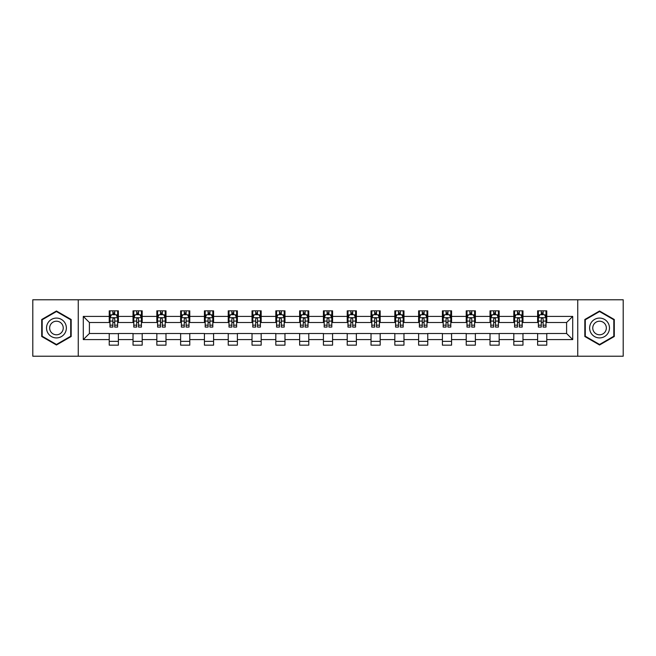 <?xml version="1.0" encoding="UTF-8"?>
<svg xmlns="http://www.w3.org/2000/svg" width="656" height="656" viewBox="0 0 656 656"><rect width="100%" height="100%" fill="white"/><g stroke="black" fill="none" stroke-linecap="round" stroke-linejoin="round"><path stroke-width="0.98" d="M577.739 356.224L623.2 356.224L623.2 299.776L577.739 299.776L577.739 356.224L78.261 356.224L78.261 299.776L32.8 299.776L32.8 356.224L78.261 356.224M577.739 299.776L78.261 299.776M546.768 316.405L546.768 310.837L537.617 310.837L537.617 316.405L522.971 316.405L522.971 310.837L513.812 310.837L513.812 316.405L499.167 316.405L499.167 310.837L490.016 310.837L490.016 316.405L475.37 316.405L475.37 310.837L466.219 310.837L466.219 316.405L451.574 316.405L451.574 310.837L442.415 310.837L442.415 316.405L427.769 316.405L427.769 310.837L418.618 310.837L418.618 316.405L403.973 316.405L403.973 310.837L394.822 310.837L394.822 316.405L380.177 316.405L380.177 310.837L371.025 310.837L371.025 316.405L356.372 316.405L356.372 310.837L347.221 310.837L347.221 316.405L332.576 316.405L332.576 310.837L323.424 310.837L323.424 316.405L308.779 316.405L308.779 310.837L299.628 310.837L299.628 316.405L284.975 316.405L284.975 310.837L275.823 310.837L275.823 316.405L261.178 316.405L261.178 310.837L252.027 310.837L252.027 316.405L237.382 316.405L237.382 310.837L228.231 310.837L228.231 316.405L213.585 316.405L213.585 310.837L204.426 310.837L204.426 316.405L189.781 316.405L189.781 310.837L180.63 310.837L180.63 316.405L165.984 316.405L165.984 310.837L156.833 310.837L156.833 316.405L142.188 316.405L142.188 310.837L133.029 310.837L133.029 316.405L118.383 316.405L118.383 310.837L109.232 310.837L109.232 316.405L83.296 316.405L83.296 339.595L89.396 333.494L109.232 333.494L109.232 345.163L118.383 345.163L118.383 333.494L133.029 333.494L133.029 345.163L142.188 345.163L142.188 333.494L156.833 333.494L156.833 345.163L165.984 345.163L165.984 333.494L180.63 333.494L180.63 345.163L189.781 345.163L189.781 333.494L204.426 333.494L204.426 345.163L213.585 345.163L213.585 333.494L228.231 333.494L228.231 345.163L237.382 345.163L237.382 333.494L252.027 333.494L252.027 345.163L261.178 345.163L261.178 333.494L275.823 333.494L275.823 345.163L284.975 345.163L284.975 333.494L299.628 333.494L299.628 345.163L308.779 345.163L308.779 333.494L323.424 333.494L323.424 345.163L332.576 345.163L332.576 333.494L347.221 333.494L347.221 345.163L356.372 345.163L356.372 333.494L371.025 333.494L371.025 345.163L380.177 345.163L380.177 333.494L394.822 333.494L394.822 345.163L403.973 345.163L403.973 333.494L418.618 333.494L418.618 345.163L427.769 345.163L427.769 333.494L442.415 333.494L442.415 345.163L451.574 345.163L451.574 333.494L466.219 333.494L466.219 345.163L475.37 345.163L475.37 333.494L490.016 333.494L490.016 345.163L499.167 345.163L499.167 333.494L513.812 333.494L513.812 345.163L522.971 345.163L522.971 333.494L537.617 333.494L537.617 345.163L546.768 345.163L546.768 333.494L566.604 333.494L566.604 322.506L546.768 322.506L546.768 316.405L572.704 316.405L572.704 339.595L546.768 339.595M537.617 339.595L522.971 339.595M513.812 339.595L499.167 339.595M490.016 339.595L475.37 339.595M466.219 339.595L451.574 339.595M442.415 339.595L427.769 339.595M418.618 339.595L403.973 339.595M394.822 339.595L380.177 339.595M371.025 339.595L356.372 339.595M347.221 339.595L332.576 339.595M323.424 339.595L308.779 339.595M299.628 339.595L284.975 339.595M275.823 339.595L261.178 339.595M252.027 339.595L237.382 339.595M228.231 339.595L213.585 339.595M204.426 339.595L189.781 339.595M180.63 339.595L165.984 339.595M156.833 339.595L142.188 339.595M133.029 339.595L118.383 339.595M109.232 339.595L83.296 339.595M537.617 316.405L537.617 322.506L522.971 322.506L522.971 316.405M513.812 316.405L513.812 322.506L499.167 322.506L499.167 316.405M490.016 316.405L490.016 322.506L475.37 322.506L475.37 316.405M466.219 316.405L466.219 322.506L451.574 322.506L451.574 316.405M442.415 316.405L442.415 322.506L427.769 322.506L427.769 316.405M418.618 316.405L418.618 322.506L403.973 322.506L403.973 316.405M394.822 316.405L394.822 322.506L380.177 322.506L380.177 316.405M371.025 316.405L371.025 322.506L356.372 322.506L356.372 316.405M347.221 316.405L347.221 322.506L332.576 322.506L332.576 316.405M323.424 316.405L323.424 322.506L308.779 322.506L308.779 316.405M299.628 316.405L299.628 322.506L284.975 322.506L284.975 316.405M275.823 316.405L275.823 322.506L261.178 322.506L261.178 316.405M252.027 316.405L252.027 322.506L237.382 322.506L237.382 316.405M228.231 316.405L228.231 322.506L213.585 322.506L213.585 316.405M204.426 316.405L204.426 322.506L189.781 322.506L189.781 316.405M180.63 316.405L180.63 322.506L165.984 322.506L165.984 316.405M156.833 316.405L156.833 322.506L142.188 322.506L142.188 316.405M133.029 316.405L133.029 322.506L118.383 322.506L118.383 316.405M109.232 316.405L109.232 322.506L89.396 322.506L83.296 316.405M89.396 322.506L89.396 333.494M572.704 339.595L566.604 333.494M566.604 322.506L572.704 316.405M109.232 314.65L109.995 314.65M112.889 314.65L114.726 314.65M117.621 314.65L118.383 314.65M109.232 322.358L109.995 322.358M112.889 322.358L114.726 322.358M117.621 322.358L118.383 322.358M109.232 333.642L118.383 333.642M109.232 341.35L118.383 341.35M133.029 333.642L142.188 333.642M133.029 341.35L142.188 341.35M133.029 314.65L133.791 314.65M136.694 314.65L138.523 314.65M141.425 314.65L142.188 314.65M133.029 322.358L133.791 322.358M136.694 322.358L138.523 322.358M141.425 322.358L142.188 322.358M156.833 333.642L165.984 333.642M156.833 341.35L165.984 341.35M156.833 314.65L157.596 314.65M160.49 314.65L162.319 314.65M165.222 314.65L165.984 314.65M156.833 322.358L157.596 322.358M160.49 322.358L162.319 322.358M165.222 322.358L165.984 322.358M180.63 333.642L189.781 333.642M180.63 341.35L189.781 341.35M180.63 314.65L181.392 314.65M184.287 314.65L186.124 314.65M189.018 314.65L189.781 314.65M180.63 322.358L181.392 322.358M184.287 322.358L186.124 322.358M189.018 322.358L189.781 322.358M204.426 333.642L213.585 333.642M204.426 341.35L213.585 341.35M204.426 314.65L205.189 314.65M208.091 314.65L209.92 314.65M212.815 314.65L213.585 314.65M204.426 322.358L205.189 322.358M208.091 322.358L209.92 322.358M212.815 322.358L213.585 322.358M228.231 333.642L237.382 333.642M228.231 341.35L237.382 341.35M228.231 314.65L228.993 314.65M231.888 314.65L233.716 314.65M236.619 314.65L237.382 314.65M228.231 322.358L228.993 322.358M231.888 322.358L233.716 322.358M236.619 322.358L237.382 322.358M252.027 333.642L261.178 333.642M252.027 341.35L261.178 341.35M252.027 314.65L252.79 314.65M255.684 314.65L257.521 314.65M260.416 314.65L261.178 314.65M252.027 322.358L252.79 322.358M255.684 322.358L257.521 322.358M260.416 322.358L261.178 322.358M275.823 333.642L284.975 333.642M275.823 341.35L284.975 341.35M275.823 314.65L276.586 314.65M279.489 314.65L281.317 314.65M284.212 314.65L284.975 314.65M275.823 322.358L276.586 322.358M279.489 322.358L281.317 322.358M284.212 322.358L284.975 322.358M299.628 333.642L308.779 333.642M299.628 341.35L308.779 341.35M299.628 314.65L300.391 314.65M303.285 314.65L305.114 314.65M308.017 314.65L308.779 314.65M299.628 322.358L300.391 322.358M303.285 322.358L305.114 322.358M308.017 322.358L308.779 322.358M323.424 333.642L332.576 333.642M323.424 341.35L332.576 341.35M323.424 314.65L324.187 314.65M327.082 314.65L328.918 314.65M331.813 314.65L332.576 314.65M323.424 322.358L324.187 322.358M327.082 322.358L328.918 322.358M331.813 322.358L332.576 322.358M347.221 333.642L356.372 333.642M347.221 341.35L356.372 341.35M347.221 314.65L347.983 314.65M350.886 314.65L352.715 314.65M355.609 314.65L356.372 314.65M347.221 322.358L347.983 322.358M350.886 322.358L352.715 322.358M355.609 322.358L356.372 322.358M371.025 333.642L380.177 333.642M371.025 341.35L380.177 341.35M371.025 314.65L371.788 314.65M374.683 314.65L376.511 314.65M379.414 314.65L380.177 314.65M371.025 322.358L371.788 322.358M374.683 322.358L376.511 322.358M379.414 322.358L380.177 322.358M394.822 333.642L403.973 333.642M394.822 341.35L403.973 341.35M394.822 314.65L395.584 314.65M398.479 314.65L400.316 314.65M403.21 314.65L403.973 314.65M394.822 322.358L395.584 322.358M398.479 322.358L400.316 322.358M403.21 322.358L403.973 322.358M418.618 333.642L427.769 333.642M418.618 341.35L427.769 341.35M418.618 314.65L419.381 314.65M422.284 314.65L424.112 314.65M427.007 314.65L427.769 314.65M418.618 322.358L419.381 322.358M422.284 322.358L424.112 322.358M427.007 322.358L427.769 322.358M442.415 333.642L451.574 333.642M442.415 341.35L451.574 341.35M442.415 314.65L443.185 314.65M446.08 314.65L447.909 314.65M450.811 314.65L451.574 314.65M442.415 322.358L443.185 322.358M446.08 322.358L447.909 322.358M450.811 322.358L451.574 322.358M466.219 333.642L475.37 333.642M466.219 341.35L475.37 341.35M466.219 314.65L466.982 314.65M469.876 314.65L471.713 314.65M474.608 314.65L475.37 314.65M466.219 322.358L466.982 322.358M469.876 322.358L471.713 322.358M474.608 322.358L475.37 322.358M490.016 333.642L499.167 333.642M490.016 341.35L499.167 341.35M490.016 314.65L490.778 314.65M493.681 314.65L495.51 314.65M498.404 314.65L499.167 314.65M490.016 322.358L490.778 322.358M493.681 322.358L495.51 322.358M498.404 322.358L499.167 322.358M513.812 333.642L522.971 333.642M513.812 341.35L522.971 341.35M513.812 314.65L514.575 314.65M517.477 314.65L519.306 314.65M522.209 314.65L522.971 314.65M513.812 322.358L514.575 322.358M517.477 322.358L519.306 322.358M522.209 322.358L522.971 322.358M537.617 333.642L546.768 333.642M537.617 341.35L546.768 341.35M537.617 314.65L538.379 314.65M541.274 314.65L543.111 314.65M546.005 314.65L546.768 314.65M537.617 322.358L538.379 322.358M541.274 322.358L543.111 322.358M546.005 322.358L546.768 322.358M56.449 344.999L71.168 336.503L71.168 319.497L56.449 311.001L41.722 319.497L41.722 336.503L56.449 344.999M614.278 319.497L599.551 311.001L584.832 319.497L584.832 336.503L599.551 344.999L614.278 336.503L614.278 319.497M114.726 312.822L112.889 312.822M117.621 325.171L114.726 325.171L114.726 327.082L117.621 327.082L117.621 317.775L116.096 314.724L111.52 314.724L109.995 317.775L109.995 327.082L112.889 327.082L112.889 325.171L109.995 325.171M109.995 317.775L109.995 310.837M117.621 317.775L117.621 310.837M112.889 314.724L112.889 310.837M114.726 310.837L114.726 314.724M114.726 325.171L114.726 318.923C114.111 317.75 113.504 317.75 112.889 318.923L112.889 325.171M65.034 332.961A9.914 9.914 0 0 0 61.402 319.415A9.914 9.914 0 0 0 47.855 323.039A9.914 9.914 0 0 0 51.488 336.585A9.914 9.914 0 0 0 65.034 332.961M62.328 331.395A6.79 6.79 0 0 0 59.844 322.121A6.79 6.79 0 0 0 50.569 324.605A6.79 6.79 0 0 0 53.054 333.879A6.79 6.79 0 0 0 62.328 331.395M42.181 336.233L42.181 319.767L56.449 311.526L70.709 319.767L70.709 336.233L56.449 344.474L42.181 336.233M599.551 318.086A9.914 9.914 0 0 0 589.637 328A9.914 9.914 0 0 0 599.551 337.914A9.914 9.914 0 0 0 609.473 328A9.914 9.914 0 0 0 599.551 318.086M599.551 321.21A6.79 6.79 0 0 0 592.762 328A6.79 6.79 0 0 0 599.551 334.79A6.79 6.79 0 0 0 606.341 328A6.79 6.79 0 0 0 599.551 321.21M613.819 336.233L599.551 344.474L585.291 336.233L585.291 319.767L599.551 311.526L613.819 319.767L613.819 336.233M138.523 312.822L136.694 312.822M141.425 325.171L138.523 325.171L138.523 327.082L141.425 327.082L141.425 317.775L139.892 314.724L135.316 314.724L133.791 317.775L133.791 327.082L136.694 327.082L136.694 325.171L133.791 325.171M133.791 317.775L133.791 310.837M141.425 317.775L141.425 310.837M136.694 314.724L136.694 310.837M138.523 310.837L138.523 314.724M138.523 325.171L138.523 318.923C137.916 317.75 137.301 317.75 136.694 318.923L136.694 325.171M162.319 312.822L160.49 312.822M165.222 325.171L162.319 325.171L162.319 327.082L165.222 327.082L165.222 317.775L163.697 314.724L159.121 314.724L157.596 317.775L157.596 327.082L160.49 327.082L160.49 325.171L157.596 325.171M157.596 317.775L157.596 310.837M165.222 317.775L165.222 310.837M160.49 314.724L160.49 310.837M162.319 310.837L162.319 314.724M162.319 325.171L162.319 318.923C161.712 317.75 161.105 317.75 160.49 318.923L160.49 325.171M186.124 312.822L184.287 312.822M189.018 325.171L186.124 325.171L186.124 327.082L189.018 327.082L189.018 317.775L187.493 314.724L182.917 314.724L181.392 317.775L181.392 327.082L184.287 327.082L184.287 325.171L181.392 325.171M181.392 317.775L181.392 310.837M189.018 317.775L189.018 310.837M184.287 314.724L184.287 310.837M186.124 310.837L186.124 314.724M186.124 325.171L186.124 318.923C185.509 317.75 184.902 317.75 184.287 318.923L184.287 325.171M209.92 312.822L208.091 312.822M212.815 325.171L209.92 325.171L209.92 327.082L212.815 327.082L212.815 317.775L211.289 314.724L206.714 314.724L205.189 317.775L205.189 327.082L208.091 327.082L208.091 325.171L205.189 325.171M205.189 317.775L205.189 310.837M212.815 317.775L212.815 310.837M208.091 314.724L208.091 310.837M209.92 310.837L209.92 314.724M209.92 325.171L209.92 318.923C209.313 317.75 208.698 317.75 208.091 318.923L208.091 325.171M233.716 312.822L231.888 312.822M236.619 325.171L233.716 325.171L233.716 327.082L236.619 327.082L236.619 317.775L235.094 314.724L230.518 314.724L228.993 317.775L228.993 327.082L231.888 327.082L231.888 325.171L228.993 325.171M228.993 317.775L228.993 310.837M236.619 317.775L236.619 310.837M231.888 314.724L231.888 310.837M233.716 310.837L233.716 314.724M233.716 325.171L233.716 318.923C233.11 317.75 232.503 317.75 231.888 318.923L231.888 325.171M257.521 312.822L255.684 312.822M260.416 325.171L257.521 325.171L257.521 327.082L260.416 327.082L260.416 317.775L258.89 314.724L254.315 314.724L252.79 317.775L252.79 327.082L255.684 327.082L255.684 325.171L252.79 325.171M252.79 317.775L252.79 310.837M260.416 317.775L260.416 310.837M255.684 314.724L255.684 310.837M257.521 310.837L257.521 314.724M257.521 325.171L257.521 318.923C256.906 317.75 256.299 317.75 255.684 318.923L255.684 325.171M281.317 312.822L279.489 312.822M284.212 325.171L281.317 325.171L281.317 327.082L284.212 327.082L284.212 317.775L282.687 314.724L278.111 314.724L276.586 317.775L276.586 327.082L279.489 327.082L279.489 325.171L276.586 325.171M276.586 317.775L276.586 310.837M284.212 317.775L284.212 310.837M279.489 314.724L279.489 310.837M281.317 310.837L281.317 314.724M281.317 325.171L281.317 318.923C280.711 317.75 280.096 317.75 279.489 318.923L279.489 325.171M305.114 312.822L303.285 312.822M308.017 325.171L305.114 325.171L305.114 327.082L308.017 327.082L308.017 317.775L306.491 314.724L301.916 314.724L300.391 317.775L300.391 327.082L303.285 327.082L303.285 325.171L300.391 325.171M300.391 317.775L300.391 310.837M308.017 317.775L308.017 310.837M303.285 314.724L303.285 310.837M305.114 310.837L305.114 314.724M305.114 325.171L305.114 318.923C304.507 317.75 303.9 317.75 303.285 318.923L303.285 325.171M328.918 312.822L327.082 312.822M331.813 325.171L328.918 325.171L328.918 327.082L331.813 327.082L331.813 317.775L330.288 314.724L325.712 314.724L324.187 317.775L324.187 327.082L327.082 327.082L327.082 325.171L324.187 325.171M324.187 317.775L324.187 310.837M331.813 317.775L331.813 310.837M327.082 314.724L327.082 310.837M328.918 310.837L328.918 314.724M328.918 325.171L328.918 318.923C328.303 317.75 327.697 317.75 327.082 318.923L327.082 325.171M352.715 312.822L350.886 312.822M355.609 325.171L352.715 325.171L352.715 327.082L355.609 327.082L355.609 317.775L354.084 314.724L349.509 314.724L347.983 317.775L347.983 327.082L350.886 327.082L350.886 325.171L347.983 325.171M347.983 317.775L347.983 310.837M355.609 317.775L355.609 310.837M350.886 314.724L350.886 310.837M352.715 310.837L352.715 314.724M352.715 325.171L352.715 318.923C352.108 317.75 351.493 317.75 350.886 318.923L350.886 325.171M376.511 312.822L374.683 312.822M379.414 325.171L376.511 325.171L376.511 327.082L379.414 327.082L379.414 317.775L377.889 314.724L373.313 314.724L371.788 317.775L371.788 327.082L374.683 327.082L374.683 325.171L371.788 325.171M371.788 317.775L371.788 310.837M379.414 317.775L379.414 310.837M374.683 314.724L374.683 310.837M376.511 310.837L376.511 314.724M376.511 325.171L376.511 318.923C375.904 317.75 375.298 317.75 374.683 318.923L374.683 325.171M400.316 312.822L398.479 312.822M403.21 325.171L400.316 325.171L400.316 327.082L403.21 327.082L403.21 317.775L401.685 314.724L397.11 314.724L395.584 317.775L395.584 327.082L398.479 327.082L398.479 325.171L395.584 325.171M395.584 317.775L395.584 310.837M403.21 317.775L403.21 310.837M398.479 314.724L398.479 310.837M400.316 310.837L400.316 314.724M400.316 325.171L400.316 318.923C399.701 317.75 399.094 317.75 398.479 318.923L398.479 325.171M424.112 312.822L422.284 312.822M427.007 325.171L424.112 325.171L424.112 327.082L427.007 327.082L427.007 317.775L425.482 314.724L420.906 314.724L419.381 317.775L419.381 327.082L422.284 327.082L422.284 325.171L419.381 325.171M419.381 317.775L419.381 310.837M427.007 317.775L427.007 310.837M422.284 314.724L422.284 310.837M424.112 310.837L424.112 314.724M424.112 325.171L424.112 318.923C423.505 317.75 422.89 317.75 422.284 318.923L422.284 325.171M447.909 312.822L446.08 312.822M450.811 325.171L447.909 325.171L447.909 327.082L450.811 327.082L450.811 317.775L449.286 314.724L444.711 314.724L443.185 317.775L443.185 327.082L446.08 327.082L446.08 325.171L443.185 325.171M443.185 317.775L443.185 310.837M450.811 317.775L450.811 310.837M446.08 314.724L446.08 310.837M447.909 310.837L447.909 314.724M447.909 325.171L447.909 318.923C447.302 317.75 446.695 317.75 446.08 318.923L446.08 325.171M471.713 312.822L469.876 312.822M474.608 325.171L471.713 325.171L471.713 327.082L474.608 327.082L474.608 317.775L473.083 314.724L468.507 314.724L466.982 317.775L466.982 327.082L469.876 327.082L469.876 325.171L466.982 325.171M466.982 317.775L466.982 310.837M474.608 317.775L474.608 310.837M469.876 314.724L469.876 310.837M471.713 310.837L471.713 314.724M471.713 325.171L471.713 318.923C471.098 317.75 470.491 317.75 469.876 318.923L469.876 325.171M495.51 312.822L493.681 312.822M498.404 325.171L495.51 325.171L495.51 327.082L498.404 327.082L498.404 317.775L496.879 314.724L492.303 314.724L490.778 317.775L490.778 327.082L493.681 327.082L493.681 325.171L490.778 325.171M490.778 317.775L490.778 310.837M498.404 317.775L498.404 310.837M493.681 314.724L493.681 310.837M495.51 310.837L495.51 314.724M495.51 325.171L495.51 318.923C494.903 317.75 494.288 317.75 493.681 318.923L493.681 325.171M519.306 312.822L517.477 312.822M522.209 325.171L519.306 325.171L519.306 327.082L522.209 327.082L522.209 317.775L520.684 314.724L516.108 314.724L514.575 317.775L514.575 327.082L517.477 327.082L517.477 325.171L514.575 325.171M514.575 317.775L514.575 310.837M522.209 317.775L522.209 310.837M517.477 314.724L517.477 310.837M519.306 310.837L519.306 314.724M519.306 325.171L519.306 318.923C518.699 317.75 518.084 317.75 517.477 318.923L517.477 325.171M543.111 312.822L541.274 312.822M546.005 325.171L543.111 325.171L543.111 327.082L546.005 327.082L546.005 317.775L544.48 314.724L539.904 314.724L538.379 317.775L538.379 327.082L541.274 327.082L541.274 325.171L538.379 325.171M538.379 317.775L538.379 310.837M546.005 317.775L546.005 310.837M541.274 314.724L541.274 310.837M543.111 310.837L543.111 314.724M543.111 325.171L543.111 318.923C542.496 317.75 541.889 317.75 541.274 318.923L541.274 325.171M117.588 317.701L110.036 317.701M109.995 314.913L111.43 314.913M116.186 314.913L117.621 314.913M112.889 321.079L109.995 321.079M117.621 321.079L114.726 321.079M114.726 313.789L112.889 313.789M141.384 317.701L133.832 317.701M133.791 314.913L135.226 314.913M139.99 314.913L141.425 314.913M136.694 321.079L133.791 321.079M141.425 321.079L138.523 321.079M138.523 313.789L136.694 313.789M165.181 317.701L157.629 317.701M157.596 314.913L159.023 314.913M163.787 314.913L165.222 314.913M160.49 321.079L157.596 321.079M165.222 321.079L162.319 321.079M162.319 313.789L160.49 313.789M188.985 317.701L181.433 317.701M181.392 314.913L182.827 314.913M187.583 314.913L189.018 314.913M184.287 321.079L181.392 321.079M189.018 321.079L186.124 321.079M186.124 313.789L184.287 313.789M212.782 317.701L205.23 317.701M205.189 314.913L206.624 314.913M211.388 314.913L212.815 314.913M208.091 321.079L205.189 321.079M212.815 321.079L209.92 321.079M209.92 313.789L208.091 313.789M236.578 317.701L229.026 317.701M228.993 314.913L230.42 314.913M235.184 314.913L236.619 314.913M231.888 321.079L228.993 321.079M236.619 321.079L233.716 321.079M233.716 313.789L231.888 313.789M260.375 317.701L252.831 317.701M252.79 314.913L254.225 314.913M258.981 314.913L260.416 314.913M255.684 321.079L252.79 321.079M260.416 321.079L257.521 321.079M257.521 313.789L255.684 313.789M284.179 317.701L276.627 317.701M276.586 314.913L278.021 314.913M282.785 314.913L284.212 314.913M279.489 321.079L276.586 321.079M284.212 321.079L281.317 321.079M281.317 313.789L279.489 313.789M307.976 317.701L300.423 317.701M300.391 314.913L301.817 314.913M306.582 314.913L308.017 314.913M303.285 321.079L300.391 321.079M308.017 321.079L305.114 321.079M305.114 313.789L303.285 313.789M331.772 317.701L324.228 317.701M324.187 314.913L325.622 314.913M330.378 314.913L331.813 314.913M327.082 321.079L324.187 321.079M331.813 321.079L328.918 321.079M328.918 313.789L327.082 313.789M355.577 317.701L348.024 317.701M347.983 314.913L349.418 314.913M354.183 314.913L355.609 314.913M350.886 321.079L347.983 321.079M355.609 321.079L352.715 321.079M352.715 313.789L350.886 313.789M379.373 317.701L371.821 317.701M371.788 314.913L373.215 314.913M377.979 314.913L379.414 314.913M374.683 321.079L371.788 321.079M379.414 321.079L376.511 321.079M376.511 313.789L374.683 313.789M403.169 317.701L395.625 317.701M395.584 314.913L397.019 314.913M401.775 314.913L403.21 314.913M398.479 321.079L395.584 321.079M403.21 321.079L400.316 321.079M400.316 313.789L398.479 313.789M426.974 317.701L419.422 317.701M419.381 314.913L420.816 314.913M425.58 314.913L427.007 314.913M422.284 321.079L419.381 321.079M427.007 321.079L424.112 321.079M424.112 313.789L422.284 313.789M450.77 317.701L443.218 317.701M443.185 314.913L444.612 314.913M449.376 314.913L450.811 314.913M446.08 321.079L443.185 321.079M450.811 321.079L447.909 321.079M447.909 313.789L446.08 313.789M474.567 317.701L467.015 317.701M466.982 314.913L468.417 314.913M473.173 314.913L474.608 314.913M469.876 321.079L466.982 321.079M474.608 321.079L471.713 321.079M471.713 313.789L469.876 313.789M498.371 317.701L490.819 317.701M490.778 314.913L492.213 314.913M496.977 314.913L498.404 314.913M493.681 321.079L490.778 321.079M498.404 321.079L495.51 321.079M495.51 313.789L493.681 313.789M522.168 317.701L514.616 317.701M514.575 314.913L516.01 314.913M520.774 314.913L522.209 314.913M517.477 321.079L514.575 321.079M522.209 321.079L519.306 321.079M519.306 313.789L517.477 313.789M545.964 317.701L538.412 317.701M538.379 314.913L539.814 314.913M544.57 314.913L546.005 314.913M541.274 321.079L538.379 321.079M546.005 321.079L543.111 321.079M543.111 313.789L541.274 313.789"/></g></svg>
